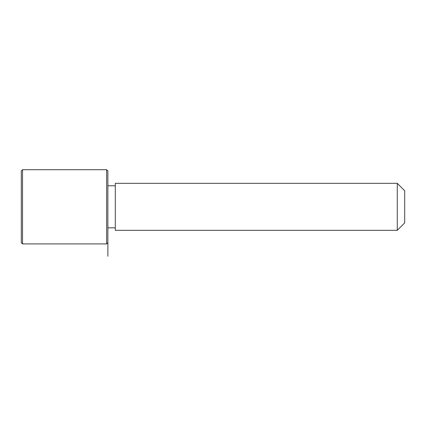 <?xml version="1.0" encoding="UTF-8"?>
<svg xmlns="http://www.w3.org/2000/svg" width="426" height="426" viewBox="0 0 426 426"><rect width="100%" height="100%" fill="white"/><g stroke="black" fill="none" stroke-linecap="round" stroke-linejoin="round"><path stroke-width="0.64" d="M115.297 230.317L115.297 183.318L397.277 183.318L397.277 230.317L115.297 230.317M397.277 230.317L404.7 222.894L404.7 190.736L397.277 183.318M107.874 256.287L107.874 170.948L106.638 169.713L22.535 169.713L22.535 243.917L106.638 243.917L106.638 169.713M22.535 243.917L21.3 242.682L21.3 170.948L22.535 169.713M115.297 227.841L107.874 227.841M115.297 185.789L107.874 185.789M107.874 242.682L106.638 243.917"/></g></svg>
